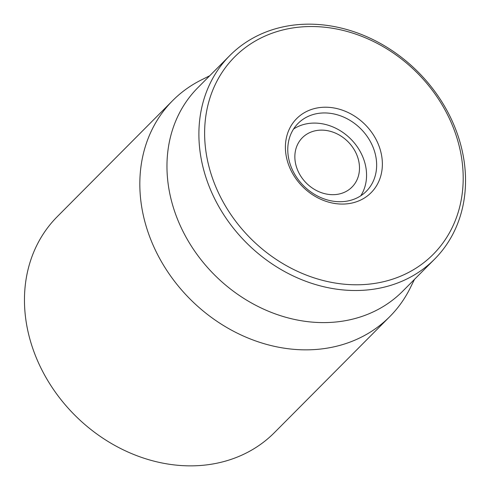 <?xml version="1.0" encoding="UTF-8"?>
<svg xmlns="http://www.w3.org/2000/svg" width="490" height="490" viewBox="0 0 490 490"><rect width="100%" height="100%" fill="white"/><g stroke="black" fill="none" stroke-linecap="round" stroke-linejoin="round"><path stroke-width="0.73" d="M313.312 114.482A48.13 40.364 -135.2 0 1 367.384 136.741A48.13 40.364 -135.2 0 1 366.336 191.272A48.13 40.364 -135.2 0 1 303.751 185.955A48.13 40.364 -135.2 0 1 298.085 123.4A48.13 40.364 -135.2 0 1 313.312 114.482M313.275 108.896A52.504 44.033 44.8 0 0 306.207 189.979A52.504 44.033 44.8 0 0 382.2 168.064A52.504 44.033 44.8 0 0 313.275 108.896M388.876 280.311A140.005 117.422 -135.2 0 1 205.083 122.531A140.005 117.422 -135.2 0 1 407.723 64.098A140.005 117.422 -135.2 0 1 388.876 280.311M388.913 285.897A144.385 121.091 44.8 0 0 434.593 259.149A144.385 121.091 44.8 0 0 437.735 95.544A144.385 121.091 44.8 0 0 275.515 28.781A144.385 121.091 44.8 0 0 229.835 55.529A144.385 121.091 44.8 0 0 226.692 219.128A144.385 121.091 44.8 0 0 388.913 285.897M229.835 55.529L197.911 87.63A144.385 121.091 44.8 0 0 214.902 275.3A144.385 121.091 44.8 0 0 402.664 291.25L434.593 259.149M414.479 279.367L410.32 287.802A153.131 128.429 -135.2 0 1 389.813 316.583A153.131 128.429 -135.2 0 1 341.365 344.954A153.131 128.429 -135.2 0 1 169.313 274.143A153.131 128.429 -135.2 0 1 172.645 100.628A153.131 128.429 -135.2 0 1 201.317 79.956L209.726 75.754M172.645 100.628L57.281 216.635A153.131 128.429 44.8 0 0 53.949 390.15A153.131 128.429 44.8 0 0 226 460.961A153.131 128.429 44.8 0 0 274.449 432.59L389.813 316.583M349.529 189.25A35.004 29.357 -135.2 0 1 295.782 164.518A35.004 29.357 -135.2 0 1 336.201 133.452A35.004 29.357 -135.2 0 1 349.529 189.25M293.584 129.005A48.13 40.364 -135.2 0 1 350.595 138.854A48.13 40.364 -135.2 0 1 360.756 195.804"/></g></svg>
